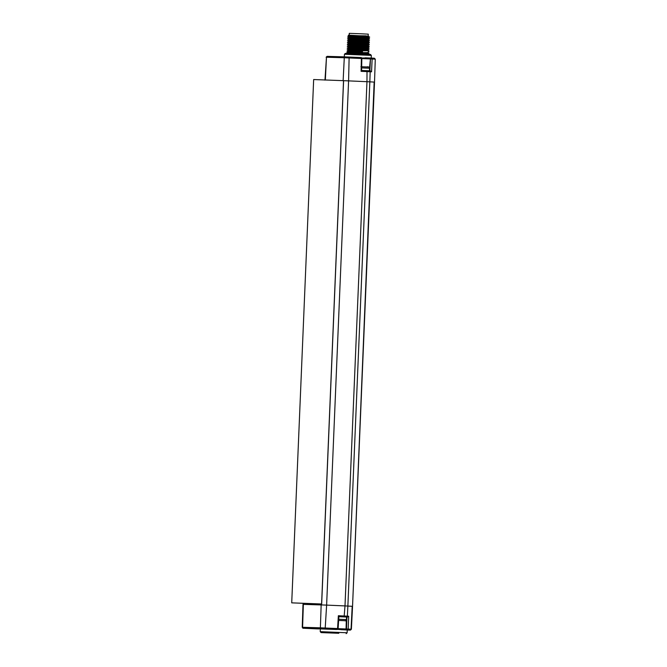 <?xml version="1.0" encoding="UTF-8"?>
<svg xmlns="http://www.w3.org/2000/svg" width="667" height="667" viewBox="0 0 667 667"><rect width="100%" height="100%" fill="white"/><g stroke="black" fill="none" stroke-linecap="round" stroke-linejoin="round"><path stroke-width="1" d="M307.512 604.485L307.554 603.618M337.068 629.448L337.168 629.456A0.917 0.834 91.7 0 0 337.168 629.456L321.186 628.764A0.917 0.834 -88.3 0 1 320.385 627.814L302.234 627.288L302.993 604.36L326.622 605.102L348.591 80.874L343.138 80.657L343.597 80.682L321.627 604.902M316.625 603.885L316.592 604.752M319.927 604.852L319.968 603.985M315.866 603.868L315.833 604.727M311.614 603.743L311.581 604.61M309.446 603.677L309.405 604.544M321.594 604.035L291.721 602.851L321.669 603.994M291.721 602.851L313.657 79.54L343.055 80.657M336.36 629.49L320.327 628.898L320.235 631.649L347.132 632.775L347.265 630.023L337.594 629.365M334.576 629.373L328.447 629.106L334.576 629.373M318.826 628.914L312.698 628.648L318.826 628.914M334.967 629.39A0.917 0.834 91.7 0 0 334.984 629.39L337.168 629.456A0.917 0.834 91.7 0 0 338.027 628.589L337.168 629.456L338.111 628.589L338.853 616.591L338.361 615.733L337.577 628.556L320.385 627.814L321.161 604.886M361.789 58.004L370.902 58.037A0.917 0.834 91.7 0 0 370.043 58.904L361.381 58.554M371.327 55.386L370.443 54.436L363.098 54.06L345.398 53.385L344.43 54.26L371.327 55.386L371.236 58.137M321.186 628.764L303.377 628.239L316.867 628.864A0.917 0.834 91.7 0 0 316.883 628.864L316.883 628.864A0.917 0.834 91.7 0 0 316.892 628.864M347.265 630.032L350.15 630.098L347.299 629.931A0.917 0.834 -88.3 0 1 346.507 628.998L338.102 628.664M346.548 617.05L348.691 616.225L338.361 615.733M338.686 619.251L346.448 619.601L346.548 617.033L338.302 616.667M327.214 56.361L345.131 56.878A0.917 0.834 91.7 0 0 345.139 56.878L361.047 57.57A0.917 0.834 -88.3 0 1 361.839 58.496L361.581 70.444L367.017 70.685L361.639 70.477M370.418 70.86L369.393 70.802A0.917 0.859 -86.7 0 0 369.36 70.802L367.017 70.685L366.967 81.699L369.843 81.833L370.185 71.744A0.917 0.859 -86.7 0 0 369.376 70.802L371.552 71.819L361.097 71.327L361.381 58.488L361.923 58.504L361.047 57.57L349.133 57.037L348.591 80.874L366.967 81.699L344.997 605.919L347.874 606.061L369.843 81.833L374.162 82.083L352.543 606.336L374.52 82.108L375.279 59.18L374.137 58.212A0.917 0.859 93.3 0 1 374.937 59.155L370.443 58.913L369.902 70.827M365.124 57.821L370.894 58.037A0.917 0.834 91.7 0 1 370.919 58.037L371.294 58.054A0.917 0.834 91.7 0 0 371.302 58.054L371.302 58.054A0.917 0.834 91.7 0 0 370.443 58.913L369.518 67.934M348.691 616.225L348.199 629.056L346.507 628.998L346.957 617.058M361.097 71.327L361.572 70.444M340.162 620.493L343.63 620.652L340.162 620.493M347.982 51.684L349.308 52.61L367.484 52.61L368.951 53.527L362.489 53.535L347.907 53.41L347.982 51.684L362.565 51.701C349.908 51.434 340.245 51.459 353.435 52.351M369.026 51.684L367.559 50.759L348.549 50.867L346.998 51.684L346.923 53.452M349.308 52.61L347.907 53.41M348.699 47.24L347.224 46.19L348.774 45.364L367.792 45.281L369.335 44.364L362.873 44.364C350.217 44.105 340.554 44.13 353.743 45.014M353.66 46.957C340.47 46.065 350.142 46.048 362.79 46.306L369.26 46.198L362.79 46.198C350.142 45.94 340.478 45.965 353.66 46.848M367.192 46.357L365.941 47.174L367.125 48.082L369.185 48.024L367.717 47.09L348.699 47.199L347.14 48.124L348.624 49.075M353.51 50.625C340.32 49.733 349.983 49.708 362.631 49.975L369.093 49.975L367.642 48.924L348.624 49.033L347.065 49.958L348.549 50.909M369.093 49.975L367.559 50.775M353.585 48.791C340.395 47.899 350.058 47.874 362.715 48.141L369.176 48.132L367.634 48.941M353.894 41.454C340.704 40.57 350.367 40.545 363.023 40.804L369.476 40.812L367.942 41.612L369.41 42.53L362.948 42.538C350.292 42.271 340.629 42.296 353.818 43.188M348.849 43.58L347.374 42.63L348.924 41.704L367.942 41.612M353.81 43.288C340.629 42.405 350.292 42.38 362.94 42.638L369.401 42.638L367.867 43.447L369.335 44.364M367.867 43.447L348.858 43.53L347.299 44.355L348.774 45.414M369.476 40.812L368.026 39.762L349.008 39.87L347.449 40.795L348.933 41.746M353.735 45.123C340.545 44.239 350.217 44.214 362.865 44.472L369.326 44.472M349.083 38.077L347.607 37.027L349.158 36.201L367.634 36.093M354.052 37.686C345.781 37.085 345.598 36.827 353.485 36.893L369.318 36.96M369.351 37.069L368.284 36.16M353.969 39.628C340.779 38.736 350.442 38.711 363.098 38.978L369.568 38.861L363.098 38.869C350.45 38.603 340.787 38.628 353.969 39.52M349.008 39.912L347.532 38.853L349.083 38.036L368.101 37.944L369.635 37.144M369.493 40.695L363.023 40.704C350.375 40.437 340.704 40.462 353.894 41.354M366.266 35.86L348.141 35.584L348.608 35.159L366.642 36.176M369.551 38.978L368.026 39.778M367.675 36.91C373.77 37.36 365.099 37.169 355.703 37.027C345.689 36.885 345.139 37.135 354.044 37.794M348.141 35.584L349.158 36.243M349.2 35.184L349.275 33.35L360.772 33.775L368.251 34.142L368.176 35.976M367.125 48.082L362.715 48.032C350.067 47.774 340.395 47.799 353.585 48.683M369.109 49.858L362.64 49.867C349.992 49.608 340.32 49.625 353.51 50.517M338.819 633.275L321.119 632.599L338.819 633.275M303.585 604.377L303.627 603.46M324.962 80.132L326.471 57.229L344.28 57.746L343.138 80.657M349.133 57.037L327.339 56.361A0.917 0.834 91.7 0 0 326.471 57.229L325.346 79.923M303.076 604.36L303.118 603.435M303.377 628.239A0.917 0.834 -88.3 0 1 302.585 627.297L303.36 604.369M316.867 628.864L319.068 628.923A0.917 0.834 91.7 0 0 319.084 628.923L304.869 628.322C302.009 627.855 303.618 629.073 302.234 627.288M334.984 629.39A0.917 0.834 91.7 0 0 334.992 629.39L334.484 629.381M352.543 606.336L351.384 629.248L348.199 629.056A0.917 0.859 93.3 0 1 347.299 629.931L346.865 629.915A0.917 0.834 -88.3 0 1 346.065 628.981L346.298 620.118M346.865 629.915L341.02 629.698M325.163 628.923L326.622 605.102L344.997 605.919L344.122 616.908L338.844 616.675M345.139 56.878A0.917 0.834 91.7 0 0 344.28 57.746L361.381 58.488L361.047 57.57M351.384 629.248L350.05 630.107A0.917 0.834 91.7 0 0 350.058 630.107L347.232 630.032M350.15 630.098A0.917 0.859 -86.7 0 0 351.05 629.223L352.193 606.311L347.874 606.061L347.365 616.15A0.917 0.859 -86.7 0 1 346.473 617.017L344.122 616.908M346.473 617.017L347.482 617.075M371.344 58.054L374.12 58.212A0.917 0.859 93.3 0 1 374.137 58.212L371.327 58.054A0.917 0.859 93.3 0 1 372.136 58.996L371.552 71.819M361.714 67.901L369.551 68.251C369.193 66.983 368.259 66.55 366.758 66.95L360.905 66.717M361.739 66.742L368.084 67.034M338.611 620.452L344.897 620.71C345.156 621.144 345.673 620.777 346.448 619.601M321.552 604.902L343.53 80.674M344.43 54.26L344.297 57.012M327.339 56.361L326.121 57.22M371.327 58.054L370.902 58.037M374.52 82.108L375.279 59.18M367.017 70.685L369.376 70.802M369.443 70.819L369.551 68.251M367.484 52.61L369.018 51.809M369.251 46.19L367.792 45.256M367.717 47.107L369.251 46.306M369.56 38.853L368.101 37.927M368.951 53.527L368.918 54.369M321.119 632.599L320.235 631.649M346.165 633.65L347.132 632.775"/></g></svg>
